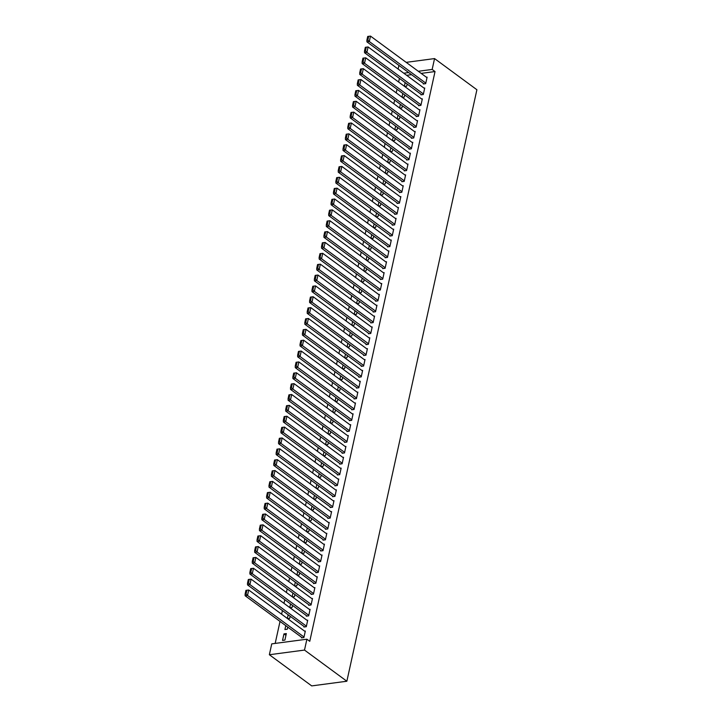 <?xml version="1.0" encoding="UTF-8"?>
<svg xmlns="http://www.w3.org/2000/svg" width="722" height="722" viewBox="0 0 722 722"><rect width="100%" height="100%" fill="white"/><g stroke="black" fill="none" stroke-linecap="round" stroke-linejoin="round"><path stroke-width="1.08" d="M399.419 78.373L398.616 82.028M397.028 89.23L396.225 92.885M394.636 100.096L393.833 103.751M392.254 110.953L391.45 114.608M389.862 121.819L389.059 125.475M387.479 132.677L386.676 136.332M385.088 143.543L384.284 147.198M382.696 154.4L381.893 158.055M380.313 165.257L379.51 168.912M377.922 176.123L377.119 179.778M375.539 186.98L374.736 190.635M373.148 197.846L372.344 201.501M370.765 208.703L369.953 212.358M368.373 219.569L367.57 223.224M365.982 230.426L365.179 234.081M363.599 241.283L362.796 244.938M361.208 252.149L360.404 255.805M358.825 263.007L358.022 266.662M356.433 273.873L355.63 277.528M354.042 284.73L353.238 288.385M351.659 295.596L350.856 299.251M349.267 306.453L348.464 310.108M346.885 317.31L346.082 320.965M344.493 328.176L343.69 331.831M342.102 339.033L341.298 342.688M339.719 349.899L338.916 353.554M337.327 360.756L336.524 364.411M334.945 371.622L334.142 375.278M332.553 382.479L331.75 386.135M330.162 393.337L329.358 396.992M327.779 404.203L326.976 407.858M325.387 415.06L324.584 418.715M323.005 425.926L322.202 429.581M320.613 436.783L319.81 440.438M318.231 447.649L317.418 451.304M315.839 458.506L315.036 462.161M313.447 469.363L312.644 473.018M311.065 480.229L310.261 483.884M308.673 491.086L307.87 494.741M306.29 501.952L305.487 505.608M303.899 512.81L303.096 516.465M301.507 523.676L300.704 527.331M299.125 534.533L298.321 538.188M296.733 545.399L295.93 549.045M294.35 556.256L293.547 559.911M291.959 567.113L291.156 570.768M289.567 577.979L288.764 581.634M287.185 588.836L286.381 592.491M284.793 599.702L283.99 603.357M282.41 610.559L281.607 614.214M280.019 621.425L275.181 643.419M398.129 69.05L398.932 65.395M421.179 73.391L435.032 71.55L309.765 641.317L306.895 639.205L271.743 643.871L269.36 654.737L311.714 685.9L346.858 681.234L476.899 89.745L434.554 58.581L432.162 69.438L418.3 71.279M402.235 97.317L404.302 97.037L404.762 94.925M401.983 97.127L402.786 93.472M421.043 94.284L420.926 94.835L423.3 94.519L424.735 88.003L424.004 88.093M397.461 119.031L399.528 118.76L399.988 116.648M397.199 118.841L398.002 115.186M416.269 116.007L416.152 116.549L418.525 116.242L419.96 109.717L419.229 109.816M392.687 140.754L394.753 140.483L395.214 138.371M392.425 140.564L393.228 136.909M411.495 137.731L411.378 138.272L413.751 137.956L415.177 131.44L414.455 131.539M387.913 162.477L389.979 162.206L390.44 160.094M387.651 162.288L388.454 158.632M406.721 159.454L406.594 159.995L408.968 159.679L410.403 153.163L409.681 153.263M383.129 184.2L385.196 183.929L385.665 181.818M382.877 184.011L383.68 180.356M401.937 181.177L401.82 181.718L404.194 181.403L405.629 174.886L404.907 174.986M378.355 205.923L380.422 205.653L380.891 203.541M378.102 205.734L378.906 202.079M397.163 202.9L397.046 203.442L399.419 203.126L400.854 196.61L400.123 196.709M373.581 227.647L375.648 227.367L376.108 225.264M373.319 227.457L374.131 223.802M392.389 224.623L392.272 225.165L394.645 224.849L396.08 218.333L395.349 218.423M368.807 249.37L370.873 249.09L371.334 246.978M368.545 249.18L369.348 245.525M387.615 246.337L387.497 246.888L389.871 246.572L391.297 240.056L390.575 240.146M364.032 271.093L366.099 270.813L366.559 268.701M363.771 270.894L364.574 267.239M382.84 268.061L382.714 268.602L385.097 268.295L386.523 261.77L385.801 261.869M359.258 292.807L361.316 292.536L361.785 290.425M358.996 292.618L359.8 288.962M378.057 289.784L377.94 290.325L380.313 290.009L381.748 283.493L381.026 283.593M354.475 314.53L356.542 314.26L357.011 312.148M354.222 314.341L355.025 310.686M373.283 311.507L373.166 312.048L375.539 311.733L376.974 305.216L376.243 305.316M349.701 336.253L351.767 335.983L352.228 333.871M349.448 336.064L350.251 332.409M368.509 333.23L368.391 333.772L370.765 333.456L372.2 326.94L371.469 327.039M344.926 357.977L346.993 357.706L347.453 355.594M344.665 357.787L345.468 354.132M363.735 354.953L363.617 355.495L365.991 355.179L367.426 348.663L366.695 348.762M340.152 379.7L342.219 379.42L342.679 377.317M339.891 379.51L340.694 375.855M358.96 376.676L358.843 377.218L361.217 376.902L362.643 370.386L361.921 370.476M335.378 401.423L337.445 401.143L337.905 399.031M335.116 401.233L335.92 397.578M354.186 398.391L354.06 398.941L356.433 398.625L357.868 392.109L357.146 392.199M330.595 423.146L332.661 422.866L333.131 420.755M330.342 422.957L331.145 419.302M349.403 420.114L349.286 420.664L351.659 420.348L353.094 413.832L352.372 413.923M325.821 444.86L327.887 444.59L328.357 442.478M325.568 444.671L326.371 441.016M344.629 441.837L344.511 442.378L346.885 442.063L348.32 435.546L347.589 435.646M321.046 466.583L323.113 466.313L323.573 464.201M320.785 466.394L321.597 462.739M339.854 463.56L339.737 464.102L342.111 463.786L343.546 457.27L342.815 457.369M316.272 488.307L318.339 488.036L318.799 485.924M316.01 488.117L316.814 484.462M335.08 485.283L334.963 485.825L337.336 485.509L338.762 478.993L338.04 479.092M311.498 510.03L313.565 509.759L314.025 507.647M311.236 509.84L312.039 506.185M330.306 507.006L330.18 507.548L332.562 507.232L333.988 500.716L333.266 500.815M306.724 531.753L308.781 531.473L309.251 529.37M306.462 531.563L307.265 527.908M325.523 528.73L325.405 529.271L327.779 528.955L329.214 522.439L328.492 522.538M301.94 553.476L304.007 553.196L304.476 551.085M301.688 553.287L302.491 549.632M320.748 550.453L320.631 550.994L323.005 550.678L324.44 544.162L323.709 544.253M297.166 575.199L299.233 574.92L299.693 572.808M296.913 575.01L297.717 571.355M315.974 572.167L315.857 572.717L318.231 572.402L319.665 565.886L318.934 565.976M292.392 596.913L294.459 596.643L294.919 594.531M292.13 596.724L292.933 593.069M311.2 593.89L311.083 594.432L313.456 594.116L314.891 587.6L314.16 587.699M287.618 618.637L289.684 618.366L290.145 616.254M287.356 618.447L288.159 614.792M306.426 615.613L306.308 616.155L308.682 615.839L310.108 609.323L309.386 609.422M282.528 640.405L284.91 640.089L286.336 633.573L283.963 633.889L282.528 640.405M301.652 637.336L301.525 637.878L303.899 637.562L305.334 631.046L304.612 631.145M411.54 74.673L406.648 75.323M304.034 626.479L303.917 627.021L306.29 626.705L307.725 620.189L306.994 620.279M285.777 625.658L284.919 629.539L287.293 629.223L287.762 627.111M308.808 604.756L308.691 605.298L311.065 604.982L312.5 598.466L311.769 598.565M290 607.78L292.067 607.5L292.536 605.397M289.748 607.59L290.551 603.935M313.592 583.033L313.465 583.575L315.839 583.259L317.274 576.743L316.552 576.842M294.784 586.056L296.841 585.786L297.311 583.674M294.522 585.867L295.325 582.212M318.366 561.31L318.24 561.851L320.622 561.536L322.048 555.019L321.326 555.119M299.558 564.333L301.625 564.062L302.085 561.951M299.296 564.144L300.099 560.489M323.14 539.587L323.023 540.128L325.396 539.812L326.831 533.296L326.1 533.396M304.332 542.61L306.399 542.339L306.859 540.227M304.07 542.421L304.874 538.765M327.914 517.864L327.797 518.405L330.171 518.089L331.606 511.573L330.875 511.672M309.106 520.887L311.173 520.616L311.633 518.504M308.854 520.697L309.657 517.042M332.689 496.14L332.571 496.691L334.945 496.375L336.38 489.859L335.649 489.949M313.88 499.173L315.947 498.893L316.416 496.781M313.628 498.983L314.431 495.328M337.463 474.426L337.345 474.968L339.719 474.652L341.154 468.136L340.432 468.226M318.655 477.45L320.721 477.17L321.191 475.058M318.402 477.26L319.205 473.605M342.246 452.703L342.12 453.245L344.493 452.929L345.928 446.413L345.206 446.503M323.438 455.726L325.505 455.447L325.965 453.344M323.176 455.537L323.979 451.882M347.02 430.98L346.903 431.521L349.277 431.205L350.702 424.689L349.98 424.789M328.212 434.003L330.279 433.732L330.739 431.621M327.95 433.814L328.754 430.159M351.794 409.257L351.677 409.798L354.051 409.482L355.486 402.966L354.755 403.066M332.986 412.28L335.053 412.009L335.513 409.897M332.725 412.091L333.528 408.435M356.569 387.533L356.451 388.075L358.825 387.759L360.26 381.243L359.529 381.342M337.761 390.557L339.827 390.286L340.297 388.174M337.508 390.367L338.311 386.712M361.343 365.81L361.226 366.352L363.599 366.036L365.034 359.52L364.303 359.619M342.535 368.834L344.602 368.563L345.071 366.451M342.282 368.644L343.085 364.989M366.126 344.087L366 344.638L368.373 344.322L369.808 337.806L369.086 337.896M347.318 347.12L349.376 346.84L349.845 344.728M347.056 346.921L347.86 343.275M370.9 322.364L370.774 322.914L373.157 322.599L374.583 316.083L373.861 316.173M352.092 325.396L354.159 325.117L354.619 323.005M351.831 325.207L352.634 321.552M375.675 300.65L375.557 301.191L377.931 300.875L379.366 294.359L378.635 294.45M356.867 303.673L358.933 303.393L359.394 301.291M356.605 303.484L357.408 299.829M380.449 278.927L380.332 279.468L382.705 279.152L384.14 272.636L383.409 272.736M361.641 281.95L363.707 281.679L364.168 279.567M361.388 281.76L362.191 278.105M385.223 257.203L385.106 257.745L387.479 257.429L388.914 250.913L388.183 251.012M366.415 260.227L368.482 259.956L368.951 257.844M366.162 260.037L366.966 256.382M389.997 235.48L389.88 236.022L392.254 235.706L393.689 229.19L392.967 229.289M371.189 238.504L373.256 238.233L373.725 236.121M370.937 238.314L371.74 234.659M394.781 213.757L394.654 214.299L397.028 213.983L398.463 207.467L397.741 207.566M375.972 216.78L378.039 216.51L378.499 214.398M375.711 216.591L376.514 212.936M399.555 192.034L399.437 192.575L401.811 192.269L403.237 185.744L402.515 185.843M380.747 195.066L382.813 194.787L383.274 192.675M380.485 194.868L381.288 191.213M404.329 170.311L404.212 170.861L406.585 170.545L408.02 164.029L407.289 164.12M385.521 173.343L387.588 173.063L388.048 170.952M385.259 173.154L386.062 169.499M409.103 148.597L408.986 149.138L411.359 148.822L412.794 142.306L412.063 142.396M390.295 151.62L392.362 151.34L392.831 149.237M390.042 151.43L390.846 147.775M413.877 126.873L413.76 127.415L416.134 127.099L417.569 120.583L416.847 120.682M395.069 129.897L397.136 129.626L397.605 127.514M394.817 129.707L395.62 126.052M418.661 105.15L418.534 105.692L420.908 105.376L422.343 98.86L421.621 98.959M399.853 108.174L401.91 107.903L402.38 105.791M399.591 107.984L400.394 104.329M423.435 83.427L423.309 83.969L425.691 83.653L427.117 77.137L426.395 77.236M404.627 86.45L406.694 86.18L407.154 84.068M404.365 86.261L405.168 82.606M408.67 72.561L403.778 73.211M434.554 58.581L406.161 62.354M435.032 71.55L432.162 69.438M306.895 639.205L304.503 650.071L346.858 681.234M269.36 654.737L304.503 650.071M285.948 635.342L283.963 633.889M304.025 637.021L247.511 595.442L245.137 595.758L302.256 637.779M305.216 631.588L248.711 590.009L247.511 595.442L246.049 594.035L246.879 590.235L245.931 590.361L245.101 594.161L246.049 594.035M245.137 595.758L245.101 594.161M246.879 590.235L248.711 590.009M306.408 626.164L249.902 584.576L247.529 584.892L304.639 626.922M307.608 620.73L251.094 579.152L249.902 584.576L248.431 583.168L249.27 579.369L248.323 579.495L247.484 583.295L248.431 583.168M247.529 584.892L247.484 583.295M249.27 579.369L251.094 579.152M308.799 615.297L252.285 573.719L249.911 574.035L307.03 616.065M309.991 609.864L253.485 568.286L252.285 573.719L250.823 572.311L251.662 568.512L250.705 568.638L249.875 572.438L250.823 572.311M249.911 574.035L249.875 572.438M251.662 568.512L253.485 568.286M311.182 604.44L254.676 562.853L252.303 563.169L309.422 605.198M312.382 599.007L255.868 557.429L254.676 562.853L253.214 561.454L254.045 557.646L253.097 557.772L252.258 561.572L253.214 561.454M252.303 563.169L252.258 561.572M254.045 557.646L255.868 557.429M313.574 593.574L257.068 551.996L254.695 552.312L311.805 594.341M314.765 588.15L258.259 546.563L257.068 551.996L255.597 550.588L256.436 546.789L255.489 546.915L254.649 550.715L255.597 550.588M254.695 552.312L254.649 550.715M256.436 546.789L258.259 546.563M315.965 582.717L259.451 541.139L257.077 541.446L314.196 583.475M317.157 577.284L260.651 535.706L259.451 541.139L257.989 539.731L258.819 535.923L257.871 536.049L257.041 539.857L257.989 539.731M257.077 541.446L257.041 539.857M258.819 535.923L260.651 535.706M318.348 571.851L261.842 530.273L259.469 530.589L316.579 572.618M319.548 566.427L263.034 524.84L261.842 530.273L260.371 528.865L261.211 525.065L260.263 525.192L259.424 528.991L260.371 528.865M259.469 530.589L259.424 528.991M261.211 525.065L263.034 524.84M320.739 560.994L264.225 519.416L261.851 519.732L318.971 561.752M321.931 555.561L265.425 513.983L264.225 519.416L262.763 518.008L263.602 514.208L262.646 514.335L261.815 518.134L262.763 518.008M261.851 519.732L261.815 518.134M263.602 514.208L265.425 513.983M323.122 550.137L266.617 508.55L264.243 508.866L321.362 550.895M324.322 544.704L267.808 503.126L266.617 508.55L265.154 507.142L265.985 503.342L265.037 503.469L264.198 507.268L265.154 507.142M264.243 508.866L264.198 507.268M265.985 503.342L267.808 503.126M325.514 539.271L269.008 497.693L266.635 498.009L323.745 540.038M326.705 533.838L270.199 492.26L269.008 497.693L267.537 496.285L268.376 492.485L267.42 492.612L266.589 496.411L267.537 496.285M266.635 498.009L266.589 496.411M268.376 492.485L270.199 492.26M327.905 528.414L271.391 486.827L269.017 487.142L326.136 529.172M329.097 522.981L272.591 481.403L271.391 486.827L269.929 485.419L270.759 481.619L269.811 481.745L268.972 485.545L269.929 485.419M269.017 487.142L268.972 485.545M270.759 481.619L272.591 481.403M330.288 517.548L273.782 475.969L271.409 476.285L328.519 518.315M331.479 512.124L274.974 470.536L273.782 475.969L272.311 474.562L273.151 470.762L272.203 470.888L271.364 474.688L272.311 474.562M271.409 476.285L271.364 474.688M273.151 470.762L274.974 470.536M332.68 506.691L276.165 465.103L273.791 465.419L330.911 507.449M333.871 501.258L277.365 459.679L276.165 465.103L274.703 463.704L275.542 459.896L274.586 460.022L273.755 463.831L274.703 463.704M273.791 465.419L273.755 463.831M275.542 459.896L277.365 459.679M335.062 495.824L278.557 454.246L276.183 454.562L333.293 496.592M336.262 490.4L279.748 448.813L278.557 454.246L277.095 452.838L277.925 449.039L276.977 449.165L276.138 452.965L277.095 452.838M276.183 454.562L276.138 452.965M277.925 449.039L279.748 448.813M337.454 484.967L280.948 443.389L278.566 443.705L335.685 485.726M338.645 479.534L282.14 437.956L280.948 443.389L279.477 441.981L280.317 438.182L279.36 438.308L278.53 442.108L279.477 441.981M278.566 443.705L278.53 442.108M280.317 438.182L282.14 437.956M339.845 474.11L283.331 432.523L280.957 432.839L338.077 474.868M341.037 468.677L284.522 427.09L283.331 432.523L281.869 431.115L282.699 427.316L281.751 427.442L280.912 431.242L281.869 431.115M280.957 432.839L280.912 431.242M282.699 427.316L284.522 427.09M342.228 463.244L285.722 421.666L283.349 421.982L340.459 464.011M343.419 457.811L286.914 416.233L285.722 421.666L284.251 420.258L285.091 416.459L284.143 416.585L283.304 420.385L284.251 420.258M283.349 421.982L283.304 420.385M285.091 416.459L286.914 416.233M344.62 452.387L288.105 410.8L285.731 411.116L342.851 453.145M345.811 446.954L289.305 405.376L288.105 410.8L286.643 409.392L287.473 405.593L286.526 405.719L285.695 409.518L286.643 409.392M285.731 411.116L285.695 409.518M287.473 405.593L289.305 405.376M347.002 441.521L290.497 399.943L288.123 400.259L345.233 442.288M348.203 436.097L291.688 394.51L290.497 399.943L289.026 398.535L289.865 394.735L288.917 394.862L288.078 398.661L289.026 398.535M288.123 400.259L288.078 398.661M289.865 394.735L291.688 394.51M349.394 430.664L292.888 389.077L290.506 389.393L347.625 431.422M350.585 425.231L294.08 383.653L292.888 389.077L291.417 387.678L292.257 383.869L291.3 383.996L290.47 387.804L291.417 387.678M290.506 389.393L290.47 387.804M292.257 383.869L294.08 383.653M351.776 419.798L295.271 378.22L292.897 378.536L350.017 420.565M352.977 414.374L296.462 372.787L295.271 378.22L293.809 376.812L294.639 373.012L293.692 373.139L292.852 376.938L293.809 376.812M292.897 378.536L292.852 376.938M294.639 373.012L296.462 372.787M354.168 408.941L297.663 367.363L295.289 367.678L352.399 409.699M355.359 403.508L298.854 361.93L297.663 367.363L296.191 365.955L297.031 362.155L296.083 362.282L295.244 366.081L296.191 365.955M295.289 367.678L295.244 366.081M297.031 362.155L298.854 361.93M356.56 398.084L300.045 356.497L297.672 356.812L354.791 398.842M357.751 392.651L301.245 351.063L300.045 356.497L298.583 355.089L299.413 351.289L298.466 351.415L297.635 355.215L298.583 355.089M297.672 356.812L297.635 355.215M299.413 351.289L301.245 351.063M358.942 387.218L302.437 345.639L300.063 345.955L357.173 387.985M360.143 381.785L303.628 340.206L302.437 345.639L300.966 344.232L301.805 340.432L300.857 340.558L300.018 344.358L300.966 344.232M300.063 345.955L300.018 344.358M301.805 340.432L303.628 340.206M361.334 376.361L304.819 334.773L302.446 335.089L359.565 377.119M362.525 370.928L306.02 329.349L304.819 334.773L303.357 333.365L304.197 329.566L303.24 329.692L302.41 333.492L303.357 333.365M302.446 335.089L302.41 333.492M304.197 329.566L306.02 329.349M363.717 365.494L307.211 323.916L304.837 324.232L361.957 366.262M364.917 360.07L308.402 318.483L307.211 323.916L305.749 322.508L306.579 318.709L305.632 318.835L304.792 322.635L305.749 322.508M304.837 324.232L304.792 322.635M306.579 318.709L308.402 318.483M366.108 354.637L309.603 313.05L307.229 313.366L364.339 355.395M367.299 349.204L310.794 307.626L309.603 313.05L308.132 311.651L308.971 307.843L308.023 307.969L307.184 311.778L308.132 311.651M307.229 313.366L307.184 311.778M308.971 307.843L310.794 307.626M368.5 343.771L311.985 302.193L309.612 302.509L366.731 344.538M369.691 338.347L313.186 296.76L311.985 302.193L310.523 300.785L311.353 296.986L310.406 297.112L309.576 300.912L310.523 300.785M309.612 302.509L309.576 300.912M311.353 296.986L313.186 296.76M370.882 332.914L314.377 291.336L312.003 291.652L369.113 333.672M372.083 327.481L315.568 285.903L314.377 291.336L312.906 289.928L313.745 286.129L312.797 286.255L311.958 290.054L312.906 289.928M312.003 291.652L311.958 290.054M313.745 286.129L315.568 285.903M373.274 322.057L316.759 280.47L314.386 280.786L371.505 322.815M374.465 316.624L317.96 275.037L316.759 280.47L315.297 279.062L316.137 275.262L315.18 275.389L314.35 279.188L315.297 279.062M314.386 280.786L314.35 279.188M316.137 275.262L317.96 275.037M375.657 311.191L319.151 269.613L316.777 269.929L373.897 311.958M376.857 305.758L320.342 264.18L319.151 269.613L317.689 268.205L318.519 264.405L317.572 264.532L316.732 268.331L317.689 268.205M316.777 269.929L316.732 268.331M318.519 264.405L320.342 264.18M378.048 300.334L321.543 258.747L319.169 259.063L376.279 301.092M379.24 294.901L322.734 253.323L321.543 258.747L320.072 257.339L320.911 253.539L319.963 253.666L319.124 257.465L320.072 257.339M319.169 259.063L319.124 257.465M320.911 253.539L322.734 253.323M380.44 289.468L323.925 247.89L321.552 248.206L378.671 290.235M381.631 284.044L325.126 242.457L323.925 247.89L322.463 246.482L323.294 242.682L322.346 242.809L321.507 246.608L322.463 246.482M321.552 248.206L321.507 246.608M323.294 242.682L325.126 242.457M382.822 278.611L326.317 237.024L323.943 237.339L381.054 279.369M384.014 273.178L327.508 231.6L326.317 237.024L324.846 235.625L325.685 231.816L324.738 231.942L323.898 235.751L324.846 235.625M323.943 237.339L323.898 235.751M325.685 231.816L327.508 231.6M385.214 267.745L328.7 226.166L326.326 226.482L383.445 268.512M386.405 262.321L329.9 220.733L328.7 226.166L327.237 224.759L328.077 220.959L327.12 221.085L326.29 224.885L327.237 224.759M326.326 226.482L326.29 224.885M328.077 220.959L329.9 220.733M387.597 256.888L331.091 215.309L328.718 215.625L385.828 257.646M388.797 251.455L332.282 209.876L331.091 215.309L329.629 213.902L330.459 210.102L329.512 210.228L328.672 214.028L329.629 213.902M328.718 215.625L328.672 214.028M330.459 210.102L332.282 209.876M389.988 246.031L333.483 204.443L331.1 204.759L388.219 246.789M391.18 240.597L334.674 199.01L333.483 204.443L332.012 203.035L332.851 199.236L331.894 199.362L331.064 203.162L332.012 203.035M331.1 204.759L331.064 203.162M332.851 199.236L334.674 199.01M392.38 235.164L335.865 193.586L333.492 193.902L390.611 235.932M393.571 229.731L337.057 188.153L335.865 193.586L334.403 192.178L335.234 188.379L334.286 188.505L333.447 192.305L334.403 192.178M333.492 193.902L333.447 192.305M335.234 188.379L337.057 188.153M394.763 224.307L338.257 182.72L335.883 183.036L392.994 225.065M395.954 218.874L339.448 177.296L338.257 182.72L336.786 181.312L337.625 177.513L336.678 177.639L335.838 181.439L336.786 181.312M335.883 183.036L335.838 181.439M337.625 177.513L339.448 177.296M397.154 213.441L340.64 171.863L338.266 172.179L395.385 214.208M398.345 208.017L341.84 166.43L340.64 171.863L339.178 170.455L340.008 166.656L339.06 166.782L338.23 170.582L339.178 170.455M338.266 172.179L338.23 170.582M340.008 166.656L341.84 166.43M399.537 202.584L343.031 160.997L340.658 161.313L397.768 203.342M400.737 197.151L344.223 155.573L343.031 160.997L341.56 159.598L342.399 155.79L341.452 155.916L340.613 159.724L341.56 159.598M340.658 161.313L340.613 159.724M342.399 155.79L344.223 155.573M401.928 191.718L345.423 150.14L343.04 150.456L400.159 192.485M403.12 186.294L346.614 144.707L345.423 150.14L343.952 148.732L344.791 144.932L343.834 145.059L343.004 148.858L343.952 148.732M343.04 150.456L343.004 148.858M344.791 144.932L346.614 144.707M404.32 180.861L347.805 139.283L345.432 139.599L402.551 181.619M405.511 175.428L348.997 133.85L347.805 139.283L346.343 137.875L347.174 134.075L346.226 134.202L345.387 138.001L346.343 137.875M345.432 139.599L345.387 138.001M347.174 134.075L348.997 133.85M406.703 170.004L350.197 128.417L347.823 128.733L404.934 170.762M407.894 164.571L351.388 122.984L350.197 128.417L348.726 127.009L349.565 123.209L348.618 123.336L347.778 127.135L348.726 127.009M347.823 128.733L347.778 127.135M349.565 123.209L351.388 122.984M409.094 159.138L352.58 117.56L350.206 117.876L407.325 159.905M410.286 153.705L353.78 112.127L352.58 117.56L351.118 116.152L351.948 112.352L351 112.479L350.17 116.278L351.118 116.152M350.206 117.876L350.17 116.278M351.948 112.352L353.78 112.127M411.477 148.281L354.971 106.694L352.598 107.009L409.708 149.039M412.677 142.848L356.163 101.27L354.971 106.694L353.5 105.286L354.34 101.486L353.392 101.612L352.553 105.412L353.5 105.286M352.598 107.009L352.553 105.412M354.34 101.486L356.163 101.27M413.868 137.415L357.363 95.836L354.98 96.152L412.1 138.182M415.06 131.991L358.554 90.403L357.363 95.836L355.892 94.429L356.731 90.629L355.775 90.755L354.944 94.555L355.892 94.429M354.98 96.152L354.944 94.555M356.731 90.629L358.554 90.403M416.251 126.558L359.746 84.97L357.372 85.286L414.491 127.316M417.451 121.125L360.937 79.546L359.746 84.97L358.283 83.571L359.114 79.763L358.166 79.889L357.327 83.698L358.283 83.571M357.372 85.286L357.327 83.698M359.114 79.763L360.937 79.546M418.643 115.691L362.137 74.113L359.764 74.429L416.874 116.459M419.834 110.267L363.328 68.68L362.137 74.113L360.666 72.705L361.505 68.906L360.558 69.032L359.718 72.832L360.666 72.705M359.764 74.429L359.718 72.832M361.505 68.906L363.328 68.68M421.034 104.834L364.52 63.256L362.146 63.572L419.265 105.593M422.226 99.401L365.72 57.823L364.52 63.256L363.058 61.848L363.888 58.049L362.94 58.166L362.11 61.975L363.058 61.848M362.146 63.572L362.11 61.975M363.888 58.049L365.72 57.823M423.417 93.968L366.911 52.39L364.538 52.706L421.648 94.735M424.617 88.544L368.103 46.957L366.911 52.39L365.44 50.982L366.28 47.183L365.332 47.309L364.493 51.109L365.44 50.982M364.538 52.706L364.493 51.109M366.28 47.183L368.103 46.957M425.809 83.111L369.294 41.533L366.92 41.849L424.04 83.869M427 77.678L370.494 36.1L369.294 41.533L367.832 40.125L368.671 36.326L367.715 36.452L366.884 40.252L367.832 40.125M366.92 41.849L366.884 40.252M368.671 36.326L370.494 36.1"/></g></svg>
